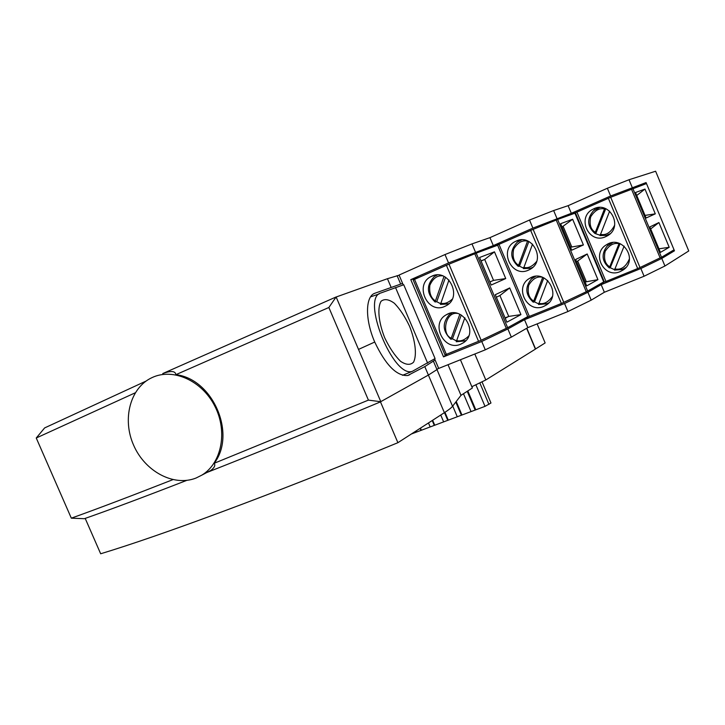 <?xml version="1.0" encoding="UTF-8"?>
<svg xmlns="http://www.w3.org/2000/svg" width="725" height="725" viewBox="0 0 725 725"><rect width="100%" height="100%" fill="white"/><g stroke="black" fill="none" stroke-linecap="round" stroke-linejoin="round"><path stroke-width="1.09" d="M403.227 284.88L399.058 275.056L444.996 254.547L471.984 243.89L489.946 237.646L529.504 220.038L553.646 210.54L568.119 205.673L607.369 188.246L629.019 179.746L655.618 171.227L688.75 250.959L664.934 266.002L644.081 276.243L604.36 292.257L591.201 300.15L567.92 311.542L527.845 327.618L511.333 337.134L485.288 349.831L438.697 368.427L434.656 358.911M604.016 281.164L603.499 281.445M528.462 316.816L527.383 318.003L519.236 321.311M527.383 318.003L526.975 317.033M496.852 245.521L496.426 244.497L482.288 250.895M603.481 282.061L603.309 283.294L596.376 286.112M603.309 283.294L602.928 282.369M574.1 213.503L573.692 212.525L559.664 218.705M447.089 354.09L443.537 356.872L481.753 341.475L507.881 328.951L524.519 319.716L564.548 303.512L587.903 292.284L601.179 284.653L640.864 268.522L661.78 258.426L674.458 250.805L667.924 253.469M674.458 250.805L646.075 182.564L633.541 188.065M591.555 252.889L592.071 252.644M587.35 241.352L586.824 241.588M478.926 252.137L482.225 250.759M574.78 212.996L575.641 212.67M443.537 356.872L410.785 279.651L448.548 262.948L493.29 245.585L532.893 228.112L571.318 213.313L610.613 196.004L646.075 182.564M444.996 254.547L448.548 262.948M481.753 341.475L485.288 349.831M507.881 328.951L511.333 337.134M524.519 319.716L527.845 327.618M564.548 303.512L567.92 311.542M587.903 292.284L591.201 300.15M601.179 284.653L604.36 292.257M640.864 268.522L644.081 276.243M661.78 258.426L664.934 266.002M629.019 179.746L632.182 187.358M471.984 243.89L475.455 252.119M489.946 237.646L493.29 245.585M529.504 220.038L532.893 228.112M553.646 210.54L556.954 218.442M568.119 205.673L571.318 213.313M607.369 188.246L610.613 196.004M418.678 277.521L410.785 279.651M499.761 244.035L496.426 244.497M574.88 213.222L573.692 212.525M586.706 241.307L587.241 241.081M527.718 316.626L507.654 327.7L481.155 340.261L444.969 354.888L413.196 279.977L414.537 279.352L446.355 354.389M413.214 279.986L444.969 354.888M460.692 344.185C443.917 351.852 429.97 323.187 446.373 314.75C462.55 304.527 479.588 333.346 463.03 342.97L460.692 344.185M444.706 306.439C427.369 314.65 413.812 284.109 431.402 276.415C448.249 267.262 463.202 297.268 446.038 305.787L444.706 306.439M506.231 328.271L474.793 253.759L448.983 264.181L414.537 279.352M491.197 285.034L479.578 257.493L494.477 251.829L505.733 278.554L491.197 285.034M506.866 322.19L495.275 294.703L509.693 287.934L520.931 314.605L506.866 322.19M497.64 245.231L476.198 253.143L507.654 327.7M476.198 253.143L474.793 253.759M451.521 313.01L451.004 313.499M436.704 275.011L436.151 275.473M447.814 304.101L448.539 304.038M481.001 260.873L484.699 259.441L494.477 251.829M505.733 278.554L493.535 280.376L489.901 281.971M489.882 281.934L493.535 280.376L484.699 259.441L481.065 261.027M496.335 297.232L499.915 295.528L509.693 287.934M520.931 314.605L508.733 316.417L505.216 318.275M505.071 317.922L508.733 316.417L499.915 295.528M456.315 340.841L452.463 338.847L450.868 339.246L459.831 314.26M440.447 303.621L436.731 301.709L435.072 301.981L443.999 276.397M464.852 317.777L456.27 341.729L465.577 340.886M448.974 279.977L440.465 304.409L448.675 303.911M461.272 314.994L452.463 338.847M445.549 277.222L436.731 301.709M587.649 291.097L557.625 219.439L574.943 213.204L603.707 281.925L587.649 291.097L561.368 303.485L527.873 317.006L497.558 245.032L498.999 244.37L529.359 316.462M497.567 245.041L527.873 317.006M543.668 306.421C527.111 314.007 513.662 286.801 529.757 278.282C545.653 267.996 562.473 295.193 546.278 305.035L543.668 306.421M528.416 270.162C511.207 278.291 498.229 249.065 515.638 241.362C532.304 232.272 546.813 260.81 529.912 269.428L528.416 270.162M586.244 291.667L556.229 220.056L533.138 229.363L498.999 244.37M571.735 250.188L560.643 223.708L572.641 219.24L583.408 244.95L571.735 250.188M586.697 285.895L575.632 259.478L587.187 253.977L597.926 279.642L586.697 285.895M557.625 219.439L556.229 220.056M531.978 278.482L532.793 277.856M546.106 304.083L547.982 303.702M517.967 241.661L518.747 241.162M562.029 227.016L572.641 219.24M583.408 244.95L570.493 247.225L571.662 246.708L563.216 226.562L562.056 227.07M576.62 261.843L587.187 253.977M597.926 279.642L585.075 282.007M585.021 281.88L586.19 281.391L577.771 261.29M538.575 303.857L534.497 301.881L533.256 302.162L542.717 277.312M523.441 268.087L519.472 266.175L518.185 266.347L527.537 241.135C522.272 239.893 517.632 242.585 513.626 249.219C512.222 256.922 513.817 262.223 518.402 265.114M547.71 280.439L538.548 304.482L548.209 303.503M532.558 244.117L523.459 268.622L531.896 268.078M543.877 277.82L534.497 301.881M528.878 241.507L519.472 266.175M632.789 188.337L661.508 257.303L674.051 249.808L646.492 183.561L610.695 197.273L575.396 212.797L604.369 282.043L575.405 212.797M620.192 271.594C603.925 279.053 590.911 253.306 606.598 244.688C622.123 234.329 638.879 259.885 623.138 269.981L620.192 271.594M605.62 236.712C588.591 244.733 576.121 216.757 593.304 209.045C609.707 200.037 623.872 227.115 607.314 235.861L605.62 236.712M576.928 212.09L605.955 281.463L637.683 268.549L608.347 198.269M610.695 197.273L640.012 267.543L660.112 257.873L631.403 188.944M646.111 217.998L635.499 192.515L644.978 189.071L655.291 213.857L646.111 217.998M660.421 252.382L649.836 226.943L658.907 222.557L669.202 247.288L660.421 252.382M661.508 257.303L660.112 257.873M640.012 267.543L637.683 268.549M605.955 281.463L604.378 282.043M607.514 245.712L608.103 245.195M594.292 210.051L594.808 209.67M636.731 195.478L644.978 189.071M655.291 213.857L645.023 215.398M650.669 228.946L658.907 222.557M669.202 247.288L658.943 248.82M614.501 269.682L610.242 267.743L609.308 267.924L619.005 243.718C613.812 242.513 609.181 245.095 605.112 251.457C603.608 258.852 605.103 263.945 609.598 266.728M600.101 235.598L606.508 235.326L600.101 235.598M600.037 235.253L594.89 233.45L604.478 208.936C599.303 207.785 594.699 210.431 590.667 216.893C589.171 224.351 590.676 229.462 595.171 232.208M624.125 246.101L614.483 270.099L624.261 269.111M609.643 211.138L600.064 235.589M620.092 243.645L610.242 267.743M605.756 208.7L595.877 233.368M574.998 213.34L575.541 213.132M576.058 214.364L575.532 214.6M603.843 280.774L603.336 281.037M602.33 278.636L602.865 278.418M328.86 307.491L175.885 374.671C212.933 378.903 236.694 434.076 214.201 463.275L368.409 400.118L328.86 307.491L336.128 296.96L162.753 373.556C171 370.538 175.377 370.919 175.885 374.671M186.733 480.385C144.384 496.852 110.245 509.63 84.318 518.701L71.322 518.167C97.268 508.868 131.116 496.036 172.858 479.66M435.072 358.558L412.335 371.336C393.122 378.504 360.688 297.658 380.879 292.972L403.743 284.753L435.072 358.558M409.589 326.332C415.416 341.049 417.029 355.096 413.585 362.147C410.413 365.291 406.054 365.001 400.526 361.286C394.717 355.549 389.443 347.701 384.676 337.723C378.559 322.226 377.181 307.772 381.069 301.256C384.495 298.582 388.944 299.271 394.418 303.313C400.028 309.14 405.085 316.807 409.589 326.332M368.409 400.118L380.833 401.732L336.128 296.96M380.833 401.732C316.508 428.575 258.535 452.155 206.924 472.473M71.322 518.167L36.25 438L44.633 427.922L146.051 381.087M135.203 392.832L36.25 438M207.151 472.356L210.785 470.452C214.464 467.698 215.597 465.305 214.201 463.275M195.995 478.056L201.804 475.156C221.605 463.338 227.931 431.602 214.827 406.154C201.967 380.571 172.949 367.702 152.141 377.553C130.192 387.513 121.954 418.996 133.581 445.123C144.891 471.386 173.665 486.946 195.995 478.056M402.611 283.421L374.934 293.226C365.291 296.144 364.902 319.553 374.725 342.037L358.513 349.405L374.725 342.037C385.618 365.001 396.611 376.166 407.713 375.523L424.796 366.605L428.393 375.061L380.806 401.641L428.393 375.061L436.985 369.587L428.393 375.061L444.38 412.679L397.898 442.694L380.48 401.877M438.571 368.146L436.985 369.587L438.571 368.146M448.014 364.711L461 395.324L472.392 387.984L460.429 359.754M461 395.324L452.554 406.263C451.412 407.758 448.684 409.897 444.38 412.679M397.898 442.694C269.691 495.429 159.545 535.965 100.666 553.773L85.197 518.393M424.796 366.605L435.109 359.99M379.121 293.96L370.602 296.842M399.131 275.228L387.449 278.708L336.155 297.005M537.125 323.894L545.146 342.934L535.376 349.078M526.821 328.208L535.585 348.997M474.821 354.008L485.804 379.963L471.848 386.706M526.631 328.316L535.394 349.124L485.804 379.963M467.797 390.938L475.799 409.815L411.356 434.003M481.989 381.803L490.97 403.009L485.016 406.353L475.799 409.815M485.016 406.353L475.872 384.767M479.814 382.854L488.94 404.405M474.993 409.643L467.226 391.31M456.224 401.505L461.961 415.008M471.06 411.592L463.483 393.72M461.218 414.818L455.798 402.058M444.951 412.317L448.277 420.147M457.276 416.766L452.726 406.045M447.588 419.929L444.479 412.616M432.635 420.264L434.746 425.222M443.646 421.887L440.737 415.035M434.121 424.986L432.227 420.527M420.473 428.112L421.379 430.242M430.17 426.943L428.475 422.947M420.808 429.988L420.11 428.348M416.857 431.937L416.358 430.768M478.582 341.375L446.401 265.287M448.983 264.181L481.155 340.261M448.521 304.047L447.769 304.119M465.803 340.65L456.27 341.729M450.868 339.255C442.567 331.243 442.051 323.06 449.328 314.686L452.019 312.946M435.072 301.981C426.472 293.489 426.228 285.025 434.329 276.578L437.22 274.983M448.92 303.693L440.465 304.418M468.749 335.956C464.526 340.197 460.411 341.72 456.424 340.523M451.05 338.077C441.308 334.442 445.377 311.261 457.529 313.427M435.236 300.766C430.904 297.984 429.1 292.846 429.825 285.351C432.907 278.427 437.193 275.264 442.694 275.862M452.201 299.198C448.113 302.887 444.244 304.201 440.592 303.159M561.368 303.485L530.673 230.414M533.138 229.363L563.814 302.425M547.982 303.712L546.061 304.101M533.237 302.126C525.389 294.785 524.791 287.055 531.452 278.935L535.53 276.361M548.934 302.76L546.813 303.82L538.548 304.482M518.167 266.311C509.992 258.453 509.684 250.415 517.242 242.195L521.619 239.875M532.685 267.398L530.519 268.286L523.459 268.622M552.368 296.534C548.127 302.352 543.596 304.6 538.766 303.277M533.491 300.975C528.933 298.075 527.338 292.837 528.697 285.251C532.639 278.699 537.27 276.035 542.572 277.258M536.636 261.426C532.386 266.573 528.054 268.549 523.658 267.362M609.299 267.906C601.886 261.326 601.143 254.067 607.07 246.156L612.734 242.603M625.802 267.588L622.331 269.483L614.483 270.099M594.881 233.432C587.105 226.3 586.67 218.696 593.594 210.622L599.711 207.495M610.097 233.767L606.508 235.326L608.42 235.145M629.472 258.734C625.956 266.9 621.062 270.289 614.773 268.893M614.655 225.185C610.803 232.589 606.028 235.634 600.327 234.329M427.668 363.198L395.524 287.535M452.554 406.263L433.478 361.34M407.967 375.459L409.634 374.789M374.073 293.616L374.934 293.226M391.065 287.209L387.449 278.708M400.617 283.928L397.101 275.645M448.539 313.744L446.373 314.75M433.74 275.518L431.402 276.415M449.89 314.242L451.458 313.019M435.045 276.098L436.64 275.011M532.177 277.149L529.757 278.282M518.284 240.365L515.638 241.362M531.452 278.935C524.764 287.154 525.362 294.894 533.256 302.171M518.185 266.347C509.965 258.562 509.648 250.506 517.242 242.195M609.317 243.392L606.598 244.688M596.34 207.93L593.304 209.045M609.254 244.017L610.495 243.02M596.276 208.456L597.427 207.703M607.07 246.156C601.134 254.149 601.877 261.408 609.308 267.924M594.89 233.45C587.087 226.39 586.661 218.778 593.594 210.622M402.529 375.296L412.335 371.336M210.785 470.452L201.804 475.156"/></g></svg>
